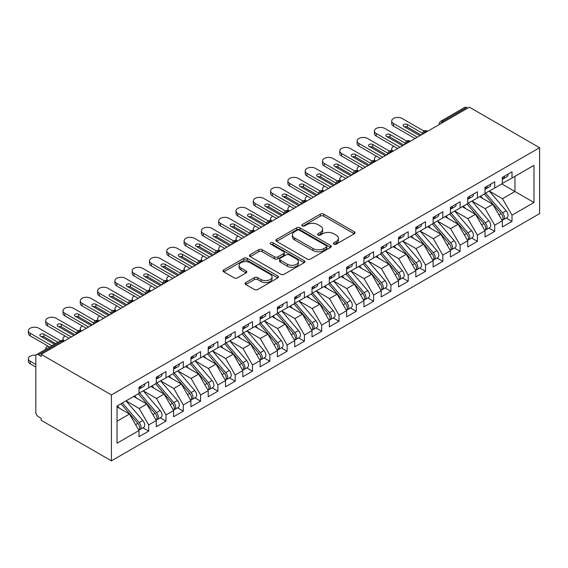 <?xml version="1.0" encoding="UTF-8"?>
<svg xmlns="http://www.w3.org/2000/svg" width="568" height="568" viewBox="0 0 568 568"><rect width="100%" height="100%" fill="white"/><g stroke="black" fill="none" stroke-linecap="round" stroke-linejoin="round"><path stroke-width="0.85" d="M333.863 244.176A1.683 0.973 0 0 0 336.242 244.176L354.283 233.76A2.4 1.384 0 0 0 354.986 232.781A2.4 1.384 0 0 0 354.283 231.801L323.717 214.15A2.4 1.384 0 0 0 320.316 214.15L302.275 224.566A1.683 0.973 0 0 0 301.786 225.255A1.683 0.973 0 0 0 302.275 225.936A1.683 0.973 0 0 0 304.654 225.936L306.99 224.594A7.682 4.438 0 0 1 317.853 224.594L320.402 226.064A7.682 4.438 0 0 1 322.652 229.202A7.682 4.438 0 0 1 320.402 232.34L318.066 233.682A1.683 0.973 0 0 0 317.576 234.371A1.683 0.973 0 0 0 318.066 235.06A1.683 0.973 0 0 0 320.444 235.06L322.78 233.711A7.682 4.438 0 0 1 333.65 233.711L336.199 235.18A7.682 4.438 0 0 1 338.45 238.319A7.682 4.438 0 0 1 336.199 241.457L333.863 242.806A1.683 0.973 0 0 0 333.366 243.487A1.683 0.973 0 0 0 333.863 244.176L333.863 242.806M245.766 282.58A2.4 1.384 0 0 0 245.064 283.567A2.4 1.384 0 0 0 245.766 284.547L254.343 289.495A2.4 1.384 0 0 0 257.744 289.495L277.78 277.929A2.4 1.384 0 0 0 278.483 276.943A2.4 1.384 0 0 0 277.78 275.963L247.215 258.319A2.4 1.384 0 0 0 243.814 258.319L223.778 269.885A2.4 1.384 0 0 0 223.075 270.865A2.4 1.384 0 0 0 223.778 271.845L234.137 277.83A2.4 1.384 0 0 0 237.53 277.83L246.107 272.874A2.4 1.384 0 0 0 246.81 271.894A2.4 1.384 0 0 0 246.107 270.915L240.974 267.947A6.426 3.706 0 0 1 239.093 265.327A6.426 3.706 0 0 1 243.054 261.898A6.426 3.706 0 0 1 250.055 262.707L270.183 274.323A6.426 3.706 0 0 1 272.065 276.943A6.426 3.706 0 0 1 268.096 280.372A6.426 3.706 0 0 1 261.095 279.57L257.744 277.631A2.4 1.384 0 0 0 254.343 277.631L245.766 282.58L245.766 284.547M469.36 107.16L539.6 147.708L111.413 394.916L41.18 354.368L469.36 107.16M307.16 259.001A2.4 1.384 0 0 0 310.554 259.001L330.59 247.435A2.4 1.384 0 0 0 331.293 246.455A2.4 1.384 0 0 0 330.59 245.475L300.025 227.825A2.4 1.384 0 0 0 296.631 227.825L276.595 239.398A2.4 1.384 0 0 0 275.885 240.378A2.4 1.384 0 0 0 276.595 241.357L307.16 259.001M271.405 244.538A1.683 0.973 0 0 1 273.109 244.772L273.109 242.777L304.185 260.719A2.4 1.384 0 0 1 304.888 261.699A2.4 1.384 0 0 1 304.185 262.679L284.149 274.252A2.4 1.384 0 0 1 280.748 274.252L250.183 256.601L250.183 254.641A2.4 1.384 0 0 0 249.48 255.621A2.4 1.384 0 0 0 250.183 256.601M250.183 254.641L258.76 249.693A2.4 1.384 0 0 1 262.16 249.693L274.55 256.85A2.4 1.384 0 0 0 277.951 256.85L283.638 253.562A2.4 1.384 0 0 0 284.341 252.582A2.4 1.384 0 0 0 283.638 251.603L270.73 244.148A1.683 0.973 0 0 1 270.24 243.466A1.683 0.973 0 0 1 271.277 242.564A1.683 0.973 0 0 1 273.109 242.777M41.18 354.368L41.18 356.363L38.411 354.766A3.671 2.116 -120 0 0 36.572 354.581A3.671 2.116 -120 0 0 35.812 356.264L35.812 412.198A3.671 2.116 -120 0 0 38.411 416.692L41.18 418.289L41.18 420.292L111.413 460.84L111.413 394.916M111.413 460.84L539.6 213.632L539.6 147.708M501.8 183.918L533.977 202.499L533.977 165.338L512.009 178.025L512.009 171.834L502.318 177.422L502.318 183.62L494.707 188.015L494.707 181.817L485.015 187.412L485.015 193.603L477.404 197.998L477.404 191.806L467.72 197.401L467.72 203.593L460.108 207.987L460.108 201.796L450.417 207.391L450.417 213.582L442.806 217.977L442.806 211.786L433.114 217.381L433.114 223.572L425.503 227.967L425.503 221.776L415.819 227.363L415.819 233.562L408.207 237.956L408.207 231.758L398.516 237.353L398.516 243.544L390.905 247.939L390.905 241.748L381.213 247.343L381.213 253.534L373.602 257.929L373.602 251.738L363.918 257.332L363.918 263.524L356.306 267.918L356.306 261.727L346.615 267.322L346.615 273.513L339.004 277.908L339.004 271.717L329.312 277.305L329.312 283.503L321.701 287.898L321.701 281.7L312.017 287.294L312.017 293.486L304.405 297.88L304.405 291.689L294.714 297.284L294.714 303.475L287.103 307.87L287.103 301.679L277.411 307.274L277.411 313.465L269.8 317.86L269.8 311.669L260.116 317.264L260.116 323.455L252.504 327.85L252.504 321.658L242.813 327.246L242.813 333.444L235.202 337.839L235.202 331.641L225.51 337.236L225.51 343.427L217.899 347.822L217.899 341.631L208.215 347.226L208.215 353.417L200.603 357.812L200.603 351.62L190.912 357.215L190.912 363.406L183.301 367.801L183.301 361.61L173.609 367.205L173.609 373.396L165.998 377.791L165.998 371.6L156.314 377.188L156.314 383.386L148.695 387.781L148.695 381.582L139.011 387.177L139.011 393.368L117.036 406.056L117.036 443.21L139.011 430.53L129.497 414.051L117.036 406.858M533.977 202.499L512.009 215.18L502.488 198.701L489.339 191.111M506.258 218.055L512.009 221.371L512.009 215.18M512.009 221.371L502.318 226.966L502.318 220.774L494.707 225.169L485.193 208.69L472.043 201.1M488.956 228.045L494.707 231.361L494.707 225.169M494.707 231.361L485.015 236.955L485.015 230.764L477.404 235.159L467.89 218.68L454.741 211.083M471.653 238.027L477.404 241.35L477.404 235.159M477.404 241.35L467.72 246.945L467.72 240.754L460.108 245.149L450.587 228.663L437.438 221.073M454.357 248.017L460.108 251.34L460.108 245.149M460.108 251.34L450.417 256.935L450.417 250.736L442.806 255.131L433.292 238.652L420.142 231.062M437.055 258.007L442.806 261.33L442.806 255.131M442.806 261.33L433.114 266.917L433.114 260.726L425.503 265.121L415.989 248.642L402.84 241.052M419.752 267.997L425.503 271.312L425.503 265.121M425.503 271.312L415.819 276.907L415.819 270.716L408.207 275.111L398.686 258.632L385.537 251.042L402.336 270.652L398.7 272.754A4.892 2.826 60 0 1 400.589 277.404A4.892 2.826 60 0 1 399.581 279.641A4.892 2.826 60 0 1 398.786 279.868M402.456 277.986L408.207 281.302L408.207 275.111M408.207 281.302L398.516 286.897L398.516 280.706L390.905 285.101L381.391 268.621L368.241 261.024M385.154 287.969L390.905 291.292L390.905 285.101M390.905 291.292L381.213 296.886L381.213 290.695L373.602 295.09L364.088 278.604L350.939 271.014M367.851 297.959L373.602 301.281L373.602 295.09M373.602 301.281L363.918 306.876L363.918 300.678L356.306 305.073L346.785 288.594L333.636 281.004L350.435 300.621L346.799 302.716A4.892 2.826 60 0 1 348.688 307.366A4.892 2.826 60 0 1 347.68 309.61A4.892 2.826 60 0 1 346.885 309.837M350.555 307.948L356.306 311.271L356.306 305.073M356.306 311.271L346.615 316.859L346.615 310.668L339.004 315.062L329.49 298.583L316.341 290.993M333.253 317.938L339.004 321.254L339.004 315.062M339.004 321.254L329.312 326.849L329.312 320.657L321.701 325.052L312.187 308.573L299.038 300.983M315.95 327.928L321.701 331.243L321.701 325.052M321.701 331.243L312.017 336.838L312.017 330.647L304.405 335.042L294.884 318.563L281.735 310.966L298.534 330.583L294.899 332.685A4.892 2.826 60 0 1 296.787 337.335A4.892 2.826 60 0 1 295.779 339.572A4.892 2.826 60 0 1 294.984 339.799M298.654 337.91L304.405 341.233L304.405 335.042M304.405 341.233L294.714 346.828L294.714 340.637L287.103 345.032L277.589 328.545L264.439 320.955M281.352 347.9L287.103 351.223L287.103 345.032M287.103 351.223L277.411 356.818L277.411 350.619L269.8 355.014L260.286 338.535L247.137 330.945M264.049 357.89L269.8 361.212L269.8 355.014M269.8 361.212L260.116 366.8L260.116 360.609L252.504 365.004L242.983 348.525L229.834 340.935L246.633 360.552L242.997 362.647A4.892 2.826 60 0 1 244.886 367.297A4.892 2.826 60 0 1 243.878 369.541A4.892 2.826 60 0 1 243.083 369.768M246.753 367.879L252.504 371.195L252.504 365.004M252.504 371.195L242.813 376.79L242.813 370.599L235.202 374.994L225.688 358.514L212.538 350.925M229.451 377.869L235.202 381.185L235.202 374.994M235.202 381.185L225.51 386.78L225.51 380.588L217.899 384.983L208.385 368.504L195.236 360.907M212.148 387.852L217.899 391.175L217.899 384.983M217.899 391.175L208.215 396.769L208.215 390.578L200.603 394.973L191.082 378.487L177.933 370.897L194.732 390.514L191.096 392.609A4.892 2.826 60 0 1 192.985 397.266A4.892 2.826 60 0 1 191.977 399.503A4.892 2.826 60 0 1 191.182 399.73M194.852 397.841L200.603 401.164L200.603 394.973M200.603 401.164L190.912 406.759L190.912 400.561L183.301 404.956L173.787 388.476L160.637 380.887M177.55 407.831L183.301 411.154L183.301 404.956M183.301 411.154L173.609 416.742L173.609 410.55L165.998 414.945L156.484 398.466L143.335 390.876M160.247 417.821L165.998 421.136L165.998 414.945M165.998 421.136L156.314 426.731L156.314 420.54L148.695 424.935L139.181 408.456L126.032 400.866L142.831 420.476L139.196 422.578A4.892 2.826 60 0 1 141.084 427.228A4.892 2.826 60 0 1 140.076 429.465A4.892 2.826 60 0 1 139.281 429.692M142.951 427.81L148.695 431.126L148.695 424.935M148.695 431.126L139.011 436.721L139.011 430.53M139.011 393.17L148.695 387.781M117.036 421.236L129.497 414.051M156.314 383.18L165.998 377.791M139.181 408.456L146.792 404.061L133.65 396.471M156.314 420.54L146.792 404.061M173.609 373.197L183.301 367.801M156.484 398.466L164.095 394.071L150.946 386.481M173.609 410.55L164.095 394.071M190.912 363.208L200.603 357.812M173.787 388.476L181.398 384.082L168.249 376.492M190.912 400.561L181.398 384.082M208.215 353.218L217.899 347.822M191.082 378.487L198.694 374.092L185.551 366.502M208.215 390.578L198.694 374.092M225.51 343.228L235.202 337.839M208.385 368.504L215.996 364.109L202.847 356.512M225.51 380.588L215.996 364.109M242.813 333.238L252.504 327.85M225.688 358.514L233.299 354.12L220.15 346.53M242.813 370.599L233.299 354.12M260.116 323.256L269.8 317.86M242.983 348.525L250.594 344.13L237.452 336.54M260.116 360.609L250.594 344.13M277.411 313.266L287.103 307.87M260.286 338.535L267.897 334.14L254.748 326.55M277.411 350.619L267.897 334.14M294.714 303.276L304.405 297.88M277.589 328.545L285.2 324.15L272.051 316.561M294.714 340.637L285.2 324.15M312.017 293.287L321.701 287.898M294.884 318.563L302.495 314.168L289.353 306.571M312.017 330.647L302.495 314.168M329.312 283.304L339.004 277.908M312.187 308.573L319.798 304.178L306.649 296.588M329.312 320.657L319.798 304.178M346.615 273.314L356.306 267.918M329.49 298.583L337.101 294.188L323.952 286.599M346.615 310.668L337.101 294.188M363.918 263.325L373.602 257.929M346.785 288.594L354.396 284.199L341.254 276.609M363.918 300.678L354.396 284.199M381.213 253.335L390.905 247.939M364.088 278.604L371.699 274.209L358.55 266.619M381.213 290.695L371.699 274.209M398.516 243.345L408.207 237.956M381.391 268.621L389.002 264.226L375.853 256.63M398.516 280.706L389.002 264.226M415.819 233.363L425.503 227.967M398.686 258.632L406.297 254.237L393.155 246.647M415.819 270.716L406.297 254.237M433.114 223.373L442.806 217.977M415.989 248.642L423.6 244.247L410.451 236.657M433.114 260.726L423.6 244.247M450.417 213.383L460.108 207.987M433.292 238.652L440.903 234.257L427.754 226.667M450.417 250.736L440.903 234.257M467.72 203.394L477.404 197.998M450.587 228.663L458.198 224.268L445.056 216.678M467.72 240.754L458.198 224.268M485.015 193.404L494.707 188.015M467.89 218.68L475.501 214.285L462.352 206.688M485.015 230.764L475.501 214.285M467.627 108.154L466.591 107.558L442.848 121.268L443.885 121.864M440.775 123.661A3.671 2.116 120 0 1 442.848 121.268A3.671 2.116 60 0 0 441.009 121.083L464.759 107.373A3.671 2.116 60 0 1 466.591 107.558M502.318 183.421L512.009 178.025M502.488 198.701L514.949 191.508L514.949 176.328L533.977 165.338M485.193 208.69L492.804 204.295L479.655 196.706M502.318 220.774L492.804 204.295M426.497 131.904L425.46 131.307A3.671 2.116 -120 0 0 423.629 131.123A3.671 2.116 -120 0 0 423.586 131.151L421.875 134.247A3.671 2.116 0 0 0 421.91 134.552M409.201 141.893L408.158 141.29A3.671 2.116 -120 0 0 406.326 141.112A3.671 2.116 -120 0 0 406.283 141.134L404.579 144.237A3.671 2.116 0 0 0 404.615 144.542M391.899 151.883L390.862 151.28A3.671 2.116 -120 0 0 389.023 151.102A3.671 2.116 -120 0 0 388.981 151.123L387.277 154.226A3.671 2.116 0 0 0 387.312 154.524M374.596 161.866L373.559 161.269A3.671 2.116 -120 0 0 371.728 161.085A3.671 2.116 -120 0 0 371.685 161.113L369.974 164.216A3.671 2.116 0 0 0 370.009 164.514M357.3 171.856L356.257 171.259A3.671 2.116 -120 0 0 354.425 171.074A3.671 2.116 -120 0 0 354.382 171.103L352.678 174.206A3.671 2.116 0 0 0 352.714 174.504M339.998 181.845L338.961 181.249A3.671 2.116 -120 0 0 337.122 181.064A3.671 2.116 -120 0 0 337.08 181.093L335.376 184.188A3.671 2.116 0 0 0 335.411 184.494M322.695 191.835L321.658 191.231A3.671 2.116 -120 0 0 319.827 191.054A3.671 2.116 -120 0 0 319.784 191.075L318.073 194.178A3.671 2.116 0 0 0 318.108 194.483M305.399 201.825L304.356 201.221A3.671 2.116 -120 0 0 302.524 201.044A3.671 2.116 -120 0 0 302.481 201.065L300.77 204.168A3.671 2.116 0 0 0 300.813 204.466M288.097 211.807L287.06 211.211A3.671 2.116 -120 0 0 285.221 211.026A3.671 2.116 -120 0 0 285.179 211.055L283.475 214.157A3.671 2.116 0 0 0 283.51 214.456M270.794 221.797L269.757 221.201A3.671 2.116 -120 0 0 267.926 221.016A3.671 2.116 -120 0 0 267.883 221.044L266.172 224.147A3.671 2.116 0 0 0 266.207 224.445M253.498 231.787L252.455 231.183A3.671 2.116 -120 0 0 250.623 231.006A3.671 2.116 -120 0 0 250.58 231.034L248.869 234.13A3.671 2.116 0 0 0 248.912 234.435M236.196 241.776L235.159 241.173A3.671 2.116 -120 0 0 233.32 240.995A3.671 2.116 -120 0 0 233.278 241.017L231.574 244.119A3.671 2.116 0 0 0 231.609 244.425M218.893 251.759L217.856 251.162A3.671 2.116 -120 0 0 216.025 250.978A3.671 2.116 -120 0 0 215.982 251.006L214.271 254.109A3.671 2.116 0 0 0 214.306 254.407M201.597 261.749L200.554 261.152A3.671 2.116 -120 0 0 198.722 260.968A3.671 2.116 -120 0 0 198.679 260.996L196.968 264.099A3.671 2.116 0 0 0 197.011 264.397M184.295 271.738L183.258 271.142A3.671 2.116 -120 0 0 181.419 270.957A3.671 2.116 -120 0 0 181.377 270.986L179.673 274.088A3.671 2.116 0 0 0 179.708 274.387M166.992 281.728L165.955 281.124A3.671 2.116 -120 0 0 164.124 280.947A3.671 2.116 -120 0 0 164.081 280.975L162.37 284.071A3.671 2.116 0 0 0 162.405 284.376M149.696 291.718L148.653 291.114A3.671 2.116 -120 0 0 146.821 290.937A3.671 2.116 -120 0 0 146.778 290.958L145.067 294.061A3.671 2.116 0 0 0 145.11 294.366M132.394 301.7L131.357 301.104A3.671 2.116 -120 0 0 129.518 300.919A3.671 2.116 -120 0 0 129.476 300.948L127.772 304.05A3.671 2.116 0 0 0 127.807 304.349M115.091 311.69L114.054 311.094A3.671 2.116 -120 0 0 112.223 310.909A3.671 2.116 -120 0 0 112.18 310.937L110.469 314.04A3.671 2.116 0 0 0 110.504 314.338M97.795 321.68L96.752 321.083A3.671 2.116 -120 0 0 94.92 320.899A3.671 2.116 -120 0 0 94.877 320.927L93.166 324.03A3.671 2.116 0 0 0 93.209 324.328M80.493 331.669L79.456 331.066A3.671 2.116 -120 0 0 77.617 330.888A3.671 2.116 -120 0 0 77.575 330.917L75.871 334.012A3.671 2.116 0 0 0 75.906 334.318M334.531 244.41L336.199 243.452A7.682 4.438 0 0 0 338.45 240.314L338.45 238.319M322.652 229.202L322.652 231.197A7.682 4.438 0 0 1 320.402 234.335L318.74 235.294M354.247 233.775L323.717 216.145A2.4 1.384 0 0 0 320.316 216.145L302.95 226.178M330.562 247.456L300.025 229.827A2.4 1.384 0 0 0 296.631 229.827L276.623 241.372M326.344 247.144A1.683 0.973 0 0 0 326.841 246.455A1.683 0.973 0 0 0 326.344 245.766L299.514 230.281A1.683 0.973 0 0 0 297.142 230.281L294.678 231.701A7.682 4.438 0 0 0 292.428 234.84A7.682 4.438 0 0 0 294.678 237.971L313.018 248.564A7.682 4.438 0 0 0 323.888 248.564L326.344 247.144L326.344 249.139A1.683 0.973 0 0 0 326.841 248.45L326.841 246.455M292.428 234.84L292.428 236.835A7.682 4.438 0 0 0 294.678 239.973L294.678 237.971M326.344 249.139L323.888 250.559A7.682 4.438 0 0 1 313.018 250.559L294.678 239.973M250.218 256.622L258.76 251.688L258.76 249.693M284.341 252.582L284.341 254.578A2.4 1.384 0 0 1 283.638 255.557L277.951 258.845A2.4 1.384 0 0 1 274.55 258.845L262.16 251.688A2.4 1.384 0 0 0 258.76 251.688M273.109 244.772L304.157 262.7M287.415 264.276A6.426 3.706 0 0 0 294.416 265.079A6.426 3.706 0 0 0 298.385 261.649A6.426 3.706 0 0 0 296.503 259.029L289.41 254.933A2.4 1.384 0 0 0 286.016 254.933L280.329 258.22A2.4 1.384 0 0 0 279.626 259.2A2.4 1.384 0 0 0 280.329 260.179L287.415 264.276L287.415 266.271A6.426 3.706 0 0 0 294.416 267.074A6.426 3.706 0 0 0 298.385 263.651L298.385 261.649M279.626 259.2L279.626 261.195A2.4 1.384 0 0 0 280.329 262.182L280.329 260.179M287.415 266.271L280.329 262.182M272.065 276.943L272.065 278.945A6.426 3.706 0 0 1 268.096 282.367A6.426 3.706 0 0 1 261.095 281.565L257.744 279.626A2.4 1.384 0 0 0 254.343 279.626L245.802 284.561M239.093 265.327L239.093 267.322A6.426 3.706 0 0 0 240.974 269.949L240.974 267.947M246.079 272.896L240.974 269.949M277.745 277.944L247.215 260.314A2.4 1.384 0 0 0 243.814 260.314L223.813 271.866M485.69 193.219L502.502 212.822A4.892 2.826 60 0 1 504.391 217.473A4.892 2.826 60 0 1 503.383 219.717L507.011 217.615A4.892 2.826 -120 0 0 508.026 215.379A4.892 2.826 -120 0 0 506.138 210.728L489.318 191.125M503.383 219.717A4.892 2.826 60 0 1 502.588 219.944M484.305 194.022L501.118 213.625A4.892 2.826 60 0 1 503.007 218.275A4.892 2.826 60 0 1 502.119 220.434M393.858 146.267A6.113 3.529 0 0 0 391.707 148.958A6.113 3.529 0 0 0 393.084 151.194M482.665 198.438L480.67 196.116M502.318 179.325A4.892 2.826 -120 0 0 503.007 177.33A4.892 2.826 -120 0 0 503 177.031M502.588 178.998A4.892 2.826 -120 0 0 503.383 178.771A4.892 2.826 -120 0 0 504.391 176.527A4.892 2.826 -120 0 0 504.384 176.229M508.019 174.135A4.892 2.826 60 0 1 508.026 174.433A4.892 2.826 60 0 1 507.011 176.676L503.383 178.771M393.496 126.089A6.113 3.529 180 0 1 391.707 123.59L391.707 120.991A6.113 3.529 -0 0 0 393.496 123.49L393.496 126.089L415.038 138.521M423.834 131.009L402.151 118.492A6.113 3.529 -0 0 0 395.484 117.732A6.113 3.529 -0 0 0 391.707 120.991M404.48 126.827A2.45 1.413 180 0 1 407.341 127.083L421.094 135.028M417.288 137.222L393.496 123.49M419.88 135.724L403.876 126.486A2.45 1.413 180 0 1 403.159 125.485A2.45 1.413 180 0 1 404.672 124.179A2.45 1.413 180 0 1 407.341 124.484L422.095 133.004M468.387 203.209L485.207 222.812A4.892 2.826 60 0 1 487.095 227.463A4.892 2.826 60 0 1 486.08 229.699L489.715 227.605A4.892 2.826 -120 0 0 490.724 225.368A4.892 2.826 -120 0 0 488.835 220.718L472.022 201.107M486.08 229.699A4.892 2.826 60 0 1 485.285 229.926M467.002 204.004L483.822 223.607A4.892 2.826 60 0 1 485.711 228.265A4.892 2.826 60 0 1 484.823 230.423M376.556 156.257A6.113 3.529 0 0 0 374.404 158.948A6.113 3.529 0 0 0 375.789 161.184M465.362 208.428L463.367 206.106M451.084 213.199L467.904 232.802A4.892 2.826 60 0 1 469.793 237.452A4.892 2.826 60 0 1 468.777 239.689L472.413 237.594A4.892 2.826 -120 0 0 473.428 235.351A4.892 2.826 -120 0 0 471.539 230.7L454.719 211.097M468.777 239.689A4.892 2.826 60 0 1 467.989 239.916M449.7 213.994L466.52 233.597A4.892 2.826 60 0 1 468.408 238.248A4.892 2.826 60 0 1 467.521 240.413M359.26 166.246A6.113 3.529 0 0 0 357.109 168.937A6.113 3.529 0 0 0 358.486 171.167M448.06 218.417L446.072 216.096M433.789 223.181L450.601 242.792A4.892 2.826 60 0 1 452.49 247.442A4.892 2.826 60 0 1 451.482 249.679L455.11 247.584A4.892 2.826 -120 0 0 456.125 245.34A4.892 2.826 -120 0 0 454.237 240.69L437.417 221.087M451.482 249.679A4.892 2.826 60 0 1 450.687 249.906M432.404 223.984L449.217 243.587A4.892 2.826 60 0 1 451.106 248.237A4.892 2.826 60 0 1 450.218 250.396M341.957 176.236A6.113 3.529 0 0 0 339.806 178.927A6.113 3.529 0 0 0 341.183 181.156M430.764 228.407L428.769 226.078M416.486 233.171L433.306 252.774A4.892 2.826 60 0 1 435.195 257.425A4.892 2.826 60 0 1 434.179 259.668L437.814 257.567A4.892 2.826 -120 0 0 438.823 255.33A4.892 2.826 -120 0 0 436.934 250.68L420.121 231.077M434.179 259.668A4.892 2.826 60 0 1 433.384 259.895M415.101 233.973L431.921 253.576A4.892 2.826 60 0 1 433.81 258.227A4.892 2.826 60 0 1 432.922 260.385M324.655 186.226A6.113 3.529 0 0 0 322.503 188.91A6.113 3.529 0 0 0 323.888 191.146M413.461 238.397L411.466 236.068M485.015 189.314A4.892 2.826 -120 0 0 485.711 187.319A4.892 2.826 -120 0 0 485.697 187.021M485.285 188.988A4.892 2.826 -120 0 0 486.08 188.761A4.892 2.826 -120 0 0 487.095 186.517A4.892 2.826 -120 0 0 487.081 186.219M490.716 184.124A4.892 2.826 60 0 1 490.724 184.422A4.892 2.826 60 0 1 489.715 186.659L486.08 188.761M376.201 136.071A6.113 3.529 180 0 1 374.404 133.579L374.404 130.981A6.113 3.529 -0 0 0 376.201 133.48L376.201 136.071L397.735 148.511M406.532 140.999L384.848 128.482A6.113 3.529 -0 0 0 378.181 127.715A6.113 3.529 -0 0 0 374.404 130.981M387.177 136.817A2.45 1.413 180 0 1 390.038 137.073L403.791 145.01M399.986 147.211L376.201 133.48M402.584 145.713L386.581 136.476A2.45 1.413 180 0 1 385.864 135.475A2.45 1.413 180 0 1 387.369 134.169A2.45 1.413 180 0 1 390.038 134.474L404.792 142.994M467.72 199.304A4.892 2.826 -120 0 0 468.408 197.309A4.892 2.826 -120 0 0 468.401 197.011M467.989 198.97A4.892 2.826 -120 0 0 468.777 198.75A4.892 2.826 -120 0 0 469.793 196.507A4.892 2.826 -120 0 0 469.786 196.209M473.414 194.114A4.892 2.826 60 0 1 473.428 194.412A4.892 2.826 60 0 1 472.413 196.649L468.777 198.75M358.898 146.061A6.113 3.529 180 0 1 357.109 143.562L357.109 140.97A6.113 3.529 -0 0 0 358.898 143.463L358.898 146.061L380.439 158.5M389.229 150.989L367.546 138.471A6.113 3.529 -0 0 0 360.879 137.704A6.113 3.529 -0 0 0 357.109 140.97M369.875 146.807A2.45 1.413 180 0 1 372.736 147.062L386.488 155M382.683 157.201L358.898 143.463M385.281 155.703L369.278 146.459A2.45 1.413 180 0 1 368.561 145.465A2.45 1.413 180 0 1 370.073 144.158A2.45 1.413 180 0 1 372.736 144.464L387.49 152.984M450.417 209.294A4.892 2.826 -120 0 0 451.106 207.292A4.892 2.826 -120 0 0 451.099 206.993M450.687 208.96A4.892 2.826 -120 0 0 451.482 208.733A4.892 2.826 -120 0 0 452.49 206.496A4.892 2.826 -120 0 0 452.483 206.198M456.118 204.097A4.892 2.826 60 0 1 456.125 204.395A4.892 2.826 60 0 1 455.11 206.638L451.482 208.733M341.595 156.051A6.113 3.529 180 0 1 339.806 153.552L339.806 150.953A6.113 3.529 -0 0 0 341.595 153.452L341.595 156.051L363.137 168.483M371.933 160.978L350.25 148.461A6.113 3.529 -0 0 0 343.583 147.694A6.113 3.529 -0 0 0 339.806 150.953M352.579 156.796A2.45 1.413 180 0 1 355.44 157.052L369.193 164.99M365.387 167.184L341.595 153.452M367.979 165.686L351.975 156.448A2.45 1.413 180 0 1 351.258 155.447A2.45 1.413 180 0 1 352.771 154.148A2.45 1.413 180 0 1 355.44 154.453L370.194 162.973M433.114 219.284A4.892 2.826 -120 0 0 433.81 217.281A4.892 2.826 -120 0 0 433.796 216.983M433.384 218.95A4.892 2.826 -120 0 0 434.179 218.723A4.892 2.826 -120 0 0 435.195 216.486A4.892 2.826 -120 0 0 435.18 216.188M438.815 214.086A4.892 2.826 60 0 1 438.823 214.384A4.892 2.826 60 0 1 437.814 216.628L434.179 218.723M324.3 166.041A6.113 3.529 180 0 1 322.503 163.541L322.503 160.943A6.113 3.529 -0 0 0 324.3 163.442L324.3 166.041L345.834 178.473M354.631 170.968L332.947 158.451A6.113 3.529 -0 0 0 326.281 157.684A6.113 3.529 -0 0 0 322.503 160.943M335.276 166.786A2.45 1.413 180 0 1 338.137 167.035L351.89 174.979M348.085 177.173L324.3 163.442M350.683 175.675L334.68 166.438A2.45 1.413 180 0 1 333.963 165.437A2.45 1.413 180 0 1 335.468 164.131A2.45 1.413 180 0 1 338.137 164.443L352.891 172.956M399.183 243.161L416.003 262.764A4.892 2.826 60 0 1 417.892 267.414A4.892 2.826 60 0 1 416.876 269.658L420.512 267.556A4.892 2.826 -120 0 0 421.527 265.32A4.892 2.826 -120 0 0 419.638 260.669L402.818 241.066M416.876 269.658A4.892 2.826 60 0 1 416.088 269.885M397.799 243.963L414.619 263.566A4.892 2.826 60 0 1 416.507 268.217A4.892 2.826 60 0 1 415.62 270.375M307.359 196.209A6.113 3.529 0 0 0 305.208 198.899A6.113 3.529 0 0 0 306.585 201.136M396.159 248.379L394.171 246.058M415.819 229.266A4.892 2.826 -120 0 0 416.507 227.271A4.892 2.826 -120 0 0 416.5 226.973M416.088 228.939A4.892 2.826 -120 0 0 416.876 228.712A4.892 2.826 -120 0 0 417.892 226.469A4.892 2.826 -120 0 0 417.885 226.171M421.513 224.076A4.892 2.826 60 0 1 421.527 224.374A4.892 2.826 60 0 1 420.512 226.611L416.876 228.712M306.997 176.023A6.113 3.529 180 0 1 305.208 173.531L305.208 170.933A6.113 3.529 -0 0 0 306.997 173.432L306.997 176.023L328.538 188.462M337.328 180.951L315.645 168.433A6.113 3.529 -0 0 0 308.978 167.674A6.113 3.529 -0 0 0 305.208 170.933M317.974 176.769A2.45 1.413 180 0 1 320.835 177.024L334.587 184.969M330.782 187.163L306.997 173.432M333.38 185.665L317.377 176.428A2.45 1.413 180 0 1 316.66 175.427A2.45 1.413 180 0 1 318.172 174.12A2.45 1.413 180 0 1 320.835 174.426L335.589 182.946M399.581 279.641L403.209 277.546A4.892 2.826 -120 0 0 404.224 275.31A4.892 2.826 -120 0 0 402.336 270.652M380.503 253.946L397.316 273.549A4.892 2.826 60 0 1 399.205 278.199A4.892 2.826 60 0 1 398.317 280.365M290.056 206.198A6.113 3.529 0 0 0 287.905 208.889A6.113 3.529 0 0 0 289.282 211.126M378.863 258.369L376.868 256.047M381.888 253.15L398.7 272.754M398.516 239.256A4.892 2.826 -120 0 0 399.205 237.261A4.892 2.826 -120 0 0 399.197 236.962M398.786 238.929A4.892 2.826 -120 0 0 399.581 238.702A4.892 2.826 -120 0 0 400.589 236.458A4.892 2.826 -120 0 0 400.582 236.16M404.217 234.066A4.892 2.826 60 0 1 404.224 234.364A4.892 2.826 60 0 1 403.209 236.6L399.581 238.702M289.694 186.013A6.113 3.529 180 0 1 287.905 183.521L287.905 180.922A6.113 3.529 -0 0 0 289.694 183.421L289.694 186.013L311.236 198.452M320.032 190.94L298.349 178.423A6.113 3.529 -0 0 0 291.682 177.656A6.113 3.529 -0 0 0 287.905 180.922M300.678 186.758A2.45 1.413 180 0 1 303.539 187.014L317.292 194.952M313.486 197.153L289.694 183.421M316.078 195.655L300.074 186.418A2.45 1.413 180 0 1 299.357 185.416A2.45 1.413 180 0 1 300.87 184.11A2.45 1.413 180 0 1 303.539 184.415L318.293 192.935M364.585 263.14L381.405 282.743A4.892 2.826 60 0 1 383.293 287.394A4.892 2.826 60 0 1 382.278 289.63L385.913 287.536A4.892 2.826 -120 0 0 386.922 285.292A4.892 2.826 -120 0 0 385.033 280.642L368.22 261.039M382.278 289.63A4.892 2.826 60 0 1 381.483 289.857M363.2 263.935L380.02 283.538A4.892 2.826 60 0 1 381.909 288.189A4.892 2.826 60 0 1 381.021 290.354M272.754 216.188A6.113 3.529 0 0 0 270.602 218.879A6.113 3.529 0 0 0 271.987 221.108M361.56 268.359L359.565 266.037M381.213 249.245A4.892 2.826 -120 0 0 381.909 247.25A4.892 2.826 -120 0 0 381.895 246.945M381.483 248.912A4.892 2.826 -120 0 0 382.278 248.692A4.892 2.826 -120 0 0 383.293 246.448A4.892 2.826 -120 0 0 383.279 246.15M386.915 244.055A4.892 2.826 60 0 1 386.922 244.354A4.892 2.826 60 0 1 385.913 246.59L382.278 248.692M272.399 196.003A6.113 3.529 180 0 1 270.602 193.503L270.602 190.912A6.113 3.529 -0 0 0 272.399 193.404L272.399 196.003L293.933 208.442M302.73 200.93L281.046 188.413A6.113 3.529 -0 0 0 274.379 187.646A6.113 3.529 -0 0 0 270.602 190.912M283.375 196.748A2.45 1.413 180 0 1 286.236 197.004L299.989 204.941M296.184 207.142L272.399 193.404M298.782 205.644L282.779 196.4A2.45 1.413 180 0 1 282.062 195.406A2.45 1.413 180 0 1 283.567 194.1A2.45 1.413 180 0 1 286.236 194.405L300.99 202.925M347.282 273.123L364.102 292.733A4.892 2.826 60 0 1 365.991 297.384A4.892 2.826 60 0 1 364.975 299.62L368.611 297.525A4.892 2.826 -120 0 0 369.626 295.282A4.892 2.826 -120 0 0 367.737 290.631L350.917 271.028M364.975 299.62A4.892 2.826 60 0 1 364.187 299.847M345.898 273.925L362.718 293.528A4.892 2.826 60 0 1 364.606 298.179A4.892 2.826 60 0 1 363.719 300.337M255.458 226.178A6.113 3.529 0 0 0 253.307 228.869A6.113 3.529 0 0 0 254.684 231.098M344.258 278.348L342.27 276.02M363.918 259.235A4.892 2.826 -120 0 0 364.606 257.233A4.892 2.826 -120 0 0 364.599 256.935M364.187 258.901A4.892 2.826 -120 0 0 364.975 258.674A4.892 2.826 -120 0 0 365.991 256.438A4.892 2.826 -120 0 0 365.984 256.14M369.612 254.038A4.892 2.826 60 0 1 369.626 254.336A4.892 2.826 60 0 1 368.611 256.58L364.975 258.674M255.096 205.992A6.113 3.529 180 0 1 253.307 203.493L253.307 200.894A6.113 3.529 -0 0 0 255.096 203.394L255.096 205.992L276.637 218.424M285.427 210.92L263.744 198.402A6.113 3.529 -0 0 0 257.077 197.636A6.113 3.529 -0 0 0 253.307 200.894M266.072 206.738A2.45 1.413 180 0 1 268.934 206.993L282.686 214.931M278.881 217.125L255.096 203.394M281.479 215.627L265.476 206.39A2.45 1.413 180 0 1 264.759 205.389A2.45 1.413 180 0 1 266.271 204.089A2.45 1.413 180 0 1 268.934 204.395L283.688 212.915M347.68 309.61L351.308 307.508A4.892 2.826 -120 0 0 352.323 305.272A4.892 2.826 -120 0 0 350.435 300.621M328.602 283.915L345.415 303.518A4.892 2.826 60 0 1 347.304 308.168A4.892 2.826 60 0 1 346.416 310.327M238.155 236.167A6.113 3.529 0 0 0 236.004 238.851A6.113 3.529 0 0 0 237.381 241.088M326.962 288.338L324.967 286.009M329.987 283.113L346.799 302.716M346.615 269.225A4.892 2.826 -120 0 0 347.304 267.223A4.892 2.826 -120 0 0 347.296 266.924M346.885 268.891A4.892 2.826 -120 0 0 347.68 268.664A4.892 2.826 -120 0 0 348.688 266.428A4.892 2.826 -120 0 0 348.681 266.129M352.316 264.028A4.892 2.826 60 0 1 352.323 264.326A4.892 2.826 60 0 1 351.308 266.57L347.68 268.664M237.793 215.982A6.113 3.529 180 0 1 236.004 213.483L236.004 210.884A6.113 3.529 -0 0 0 237.793 213.383L237.793 215.982L259.335 228.414M268.131 220.909L246.448 208.392A6.113 3.529 -0 0 0 239.781 207.625A6.113 3.529 -0 0 0 236.004 210.884M248.777 216.727A2.45 1.413 180 0 1 251.638 216.976L265.391 224.921M261.585 227.115L237.793 213.383M264.177 225.617L248.173 216.38A2.45 1.413 180 0 1 247.456 215.379A2.45 1.413 180 0 1 248.969 214.072A2.45 1.413 180 0 1 251.638 214.384L266.392 222.897M312.684 293.102L329.504 312.705A4.892 2.826 60 0 1 331.392 317.356A4.892 2.826 60 0 1 330.377 319.599L334.012 317.498A4.892 2.826 -120 0 0 335.021 315.261A4.892 2.826 -120 0 0 333.132 310.611L316.319 291.008M330.377 319.599A4.892 2.826 60 0 1 329.582 319.827M311.299 293.904L328.119 313.508A4.892 2.826 60 0 1 330.008 318.158A4.892 2.826 60 0 1 329.12 320.316M220.853 246.15A6.113 3.529 0 0 0 218.701 248.841A6.113 3.529 0 0 0 220.086 251.077M309.659 298.321L307.664 295.999M329.312 279.207A4.892 2.826 -120 0 0 330.008 277.212A4.892 2.826 -120 0 0 329.994 276.914M329.582 278.881A4.892 2.826 -120 0 0 330.377 278.654A4.892 2.826 -120 0 0 331.392 276.41A4.892 2.826 -120 0 0 331.378 276.112M335.014 274.017A4.892 2.826 60 0 1 335.021 274.316A4.892 2.826 60 0 1 334.012 276.552L330.377 278.654M220.498 225.965A6.113 3.529 180 0 1 218.701 223.472L218.701 220.874A6.113 3.529 -0 0 0 220.498 223.373L220.498 225.965L242.032 238.404M250.829 230.892L229.145 218.375A6.113 3.529 -0 0 0 222.478 217.608A6.113 3.529 -0 0 0 218.701 220.874M231.474 226.71A2.45 1.413 180 0 1 234.335 226.966L248.088 234.911M244.283 237.104L220.498 223.373M246.881 235.606L230.878 226.369A2.45 1.413 180 0 1 230.161 225.368A2.45 1.413 180 0 1 231.666 224.062A2.45 1.413 180 0 1 234.335 224.367L249.089 232.887M295.381 303.092L312.201 322.695A4.892 2.826 60 0 1 314.09 327.346A4.892 2.826 60 0 1 313.075 329.582L316.71 327.488A4.892 2.826 -120 0 0 317.725 325.251A4.892 2.826 -120 0 0 315.836 320.593L299.016 300.99M313.075 329.582A4.892 2.826 60 0 1 312.286 329.809M293.997 303.887L310.817 323.49A4.892 2.826 60 0 1 312.705 328.141A4.892 2.826 60 0 1 311.818 330.306M203.557 256.14A6.113 3.529 0 0 0 201.406 258.83A6.113 3.529 0 0 0 202.783 261.067M292.357 308.31L290.369 305.989M312.017 289.197A4.892 2.826 -120 0 0 312.705 287.202A4.892 2.826 -120 0 0 312.698 286.904M312.286 288.871A4.892 2.826 -120 0 0 313.075 288.643A4.892 2.826 -120 0 0 314.09 286.4A4.892 2.826 -120 0 0 314.083 286.102M317.711 284.007A4.892 2.826 60 0 1 317.725 284.305A4.892 2.826 60 0 1 316.71 286.542L313.075 288.643M203.195 235.954A6.113 3.529 180 0 1 201.406 233.462L201.406 230.864A6.113 3.529 -0 0 0 203.195 233.363L203.195 235.954L224.736 248.394M233.526 240.882L211.843 228.364A6.113 3.529 -0 0 0 205.176 227.598A6.113 3.529 -0 0 0 201.406 230.864M214.171 236.7A2.45 1.413 180 0 1 217.033 236.955L230.785 244.893M226.98 247.094L203.195 233.363M229.578 245.596L213.575 236.359A2.45 1.413 180 0 1 212.858 235.358A2.45 1.413 180 0 1 214.37 234.051A2.45 1.413 180 0 1 217.033 234.357L231.787 242.877M295.779 339.572L299.407 337.477A4.892 2.826 -120 0 0 300.422 335.234A4.892 2.826 -120 0 0 298.534 330.583M276.701 313.877L293.514 333.48A4.892 2.826 60 0 1 295.403 338.13A4.892 2.826 60 0 1 294.515 340.296M186.254 266.129A6.113 3.529 0 0 0 184.103 268.82A6.113 3.529 0 0 0 185.48 271.05M275.061 318.3L273.066 315.978M278.086 313.082L294.899 332.685M294.714 299.187A4.892 2.826 -120 0 0 295.403 297.192A4.892 2.826 -120 0 0 295.395 296.886M294.984 298.853A4.892 2.826 -120 0 0 295.779 298.626A4.892 2.826 -120 0 0 296.787 296.389A4.892 2.826 -120 0 0 296.78 296.091M300.415 293.997A4.892 2.826 60 0 1 300.422 294.295A4.892 2.826 60 0 1 299.407 296.531L295.779 298.626M185.892 245.944A6.113 3.529 180 0 1 184.103 243.445L184.103 240.853A6.113 3.529 -0 0 0 185.892 243.345L185.892 245.944L207.434 258.383M216.231 250.871L194.547 238.354A6.113 3.529 -0 0 0 187.88 237.587A6.113 3.529 -0 0 0 184.103 240.853M196.876 246.689A2.45 1.413 180 0 1 199.737 246.945L213.49 254.883M209.684 257.084L185.892 243.345M212.276 255.586L196.272 246.342A2.45 1.413 180 0 1 195.555 245.348A2.45 1.413 180 0 1 197.068 244.041A2.45 1.413 180 0 1 199.737 244.346L214.491 252.866M260.783 323.064L277.603 342.674A4.892 2.826 60 0 1 279.491 347.325A4.892 2.826 60 0 1 278.476 349.561L282.111 347.467A4.892 2.826 -120 0 0 283.12 345.223A4.892 2.826 -120 0 0 281.231 340.573L264.418 320.97M278.476 349.561A4.892 2.826 60 0 1 277.681 349.789M259.399 323.866L276.218 343.47A4.892 2.826 60 0 1 278.107 348.12A4.892 2.826 60 0 1 277.219 350.279M168.952 276.119A6.113 3.529 0 0 0 166.8 278.803A6.113 3.529 0 0 0 168.185 281.039M257.758 328.29L255.763 325.961M277.411 309.177A4.892 2.826 -120 0 0 278.107 307.174A4.892 2.826 -120 0 0 278.093 306.876M277.681 308.843A4.892 2.826 -120 0 0 278.476 308.616A4.892 2.826 -120 0 0 279.491 306.379A4.892 2.826 -120 0 0 279.477 306.081M283.113 303.979A4.892 2.826 60 0 1 283.12 304.278A4.892 2.826 60 0 1 282.111 306.521L278.476 308.616M168.597 255.934A6.113 3.529 180 0 1 166.8 253.434L166.8 250.836A6.113 3.529 -0 0 0 168.597 253.335L168.597 255.934L190.131 268.366M198.928 260.861L177.244 248.344A6.113 3.529 -0 0 0 170.577 247.577A6.113 3.529 -0 0 0 166.8 250.836M179.573 256.679A2.45 1.413 180 0 1 182.434 256.935L196.187 264.873M192.382 267.066L168.597 253.335M194.98 265.568L178.977 256.331A2.45 1.413 180 0 1 178.26 255.33A2.45 1.413 180 0 1 179.765 254.031A2.45 1.413 180 0 1 182.434 254.336L197.188 262.856M243.48 333.054L260.3 352.657A4.892 2.826 60 0 1 262.189 357.308A4.892 2.826 60 0 1 261.173 359.551L264.809 357.45A4.892 2.826 -120 0 0 265.824 355.213A4.892 2.826 -120 0 0 263.935 350.562L247.115 330.959M261.173 359.551A4.892 2.826 60 0 1 260.385 359.778M242.096 333.856L258.916 353.459A4.892 2.826 60 0 1 260.804 358.11A4.892 2.826 60 0 1 259.917 360.268M151.656 286.109A6.113 3.529 0 0 0 149.505 288.792A6.113 3.529 0 0 0 150.882 291.029M240.456 338.272L238.468 335.951M260.116 319.166A4.892 2.826 -120 0 0 260.804 317.164A4.892 2.826 -120 0 0 260.797 316.866M260.385 318.833A4.892 2.826 -120 0 0 261.173 318.605A4.892 2.826 -120 0 0 262.189 316.369A4.892 2.826 -120 0 0 262.182 316.071M265.81 313.969A4.892 2.826 60 0 1 265.824 314.267A4.892 2.826 60 0 1 264.809 316.511L261.173 318.605M151.294 265.923A6.113 3.529 180 0 1 149.505 263.424L149.505 260.826A6.113 3.529 -0 0 0 151.294 263.325L151.294 265.923L172.835 278.356M181.625 270.851L159.942 258.334A6.113 3.529 -0 0 0 153.275 257.567A6.113 3.529 -0 0 0 149.505 260.826M162.27 266.669A2.45 1.413 180 0 1 165.132 266.917L178.884 274.862M175.079 277.056L151.294 263.325M177.677 275.558L161.674 266.321A2.45 1.413 180 0 1 160.957 265.32A2.45 1.413 180 0 1 162.469 264.014A2.45 1.413 180 0 1 165.132 264.326L179.886 272.839M243.878 369.541L247.506 367.439A4.892 2.826 -120 0 0 248.521 365.203A4.892 2.826 -120 0 0 246.633 360.552M224.8 343.839L241.613 363.449A4.892 2.826 60 0 1 243.502 368.1A4.892 2.826 60 0 1 242.614 370.258M134.353 296.091A6.113 3.529 0 0 0 132.202 298.782A6.113 3.529 0 0 0 133.579 301.019M223.16 348.262L221.165 345.94M226.185 343.044L242.997 362.647M242.813 329.149A4.892 2.826 -120 0 0 243.502 327.154A4.892 2.826 -120 0 0 243.494 326.856M243.083 328.822A4.892 2.826 -120 0 0 243.878 328.595A4.892 2.826 -120 0 0 244.886 326.351A4.892 2.826 -120 0 0 244.879 326.053M248.514 323.959A4.892 2.826 60 0 1 248.521 324.257A4.892 2.826 60 0 1 247.506 326.493L243.878 328.595M133.991 275.906A6.113 3.529 180 0 1 132.202 273.414L132.202 270.815A6.113 3.529 -0 0 0 133.991 273.314L133.991 275.906L155.533 288.345M164.322 280.833L142.646 268.316A6.113 3.529 -0 0 0 135.979 267.549A6.113 3.529 -0 0 0 132.202 270.815M144.975 276.651A2.45 1.413 180 0 1 147.836 276.907L161.589 284.852M157.783 287.046L133.991 273.314M160.375 285.548L144.371 276.311A2.45 1.413 180 0 1 143.654 275.31A2.45 1.413 180 0 1 145.167 274.003A2.45 1.413 180 0 1 147.836 274.308L162.59 282.829M208.882 353.033L225.702 372.636A4.892 2.826 60 0 1 227.59 377.287A4.892 2.826 60 0 1 226.575 379.523L230.21 377.429A4.892 2.826 -120 0 0 231.219 375.185A4.892 2.826 -120 0 0 229.33 370.535L212.517 350.932M226.575 379.523A4.892 2.826 60 0 1 225.78 379.751M207.498 353.829L224.317 373.432A4.892 2.826 60 0 1 226.206 378.082A4.892 2.826 60 0 1 225.319 380.248M117.051 306.081A6.113 3.529 0 0 0 114.899 308.772A6.113 3.529 0 0 0 116.284 311.008M205.857 358.252L203.862 355.93M225.51 339.139A4.892 2.826 -120 0 0 226.206 337.144A4.892 2.826 -120 0 0 226.192 336.845M225.78 338.812A4.892 2.826 -120 0 0 226.575 338.585A4.892 2.826 -120 0 0 227.59 336.341A4.892 2.826 -120 0 0 227.576 336.043M231.211 333.949A4.892 2.826 60 0 1 231.219 334.247A4.892 2.826 60 0 1 230.21 336.483L226.575 338.585M116.696 285.896A6.113 3.529 180 0 1 114.899 283.404L114.899 280.805A6.113 3.529 -0 0 0 116.696 283.297L116.696 285.896L138.23 298.335M147.027 290.823L125.343 278.306A6.113 3.529 -0 0 0 118.677 277.539A6.113 3.529 -0 0 0 114.899 280.805M127.672 286.641A2.45 1.413 180 0 1 130.534 286.897L144.286 294.835M140.481 297.036L116.696 283.297M143.079 295.537L127.076 286.3A2.45 1.413 180 0 1 126.359 285.299A2.45 1.413 180 0 1 127.864 283.993A2.45 1.413 180 0 1 130.534 284.298L145.287 292.818M191.579 363.023L208.399 382.626A4.892 2.826 60 0 1 210.288 387.277A4.892 2.826 60 0 1 209.272 389.513L212.908 387.419A4.892 2.826 -120 0 0 213.923 385.175A4.892 2.826 -120 0 0 212.034 380.524L195.214 360.921M209.272 389.513A4.892 2.826 60 0 1 208.484 389.74M190.195 363.818L207.015 383.421A4.892 2.826 60 0 1 208.903 388.072A4.892 2.826 60 0 1 208.016 390.237M99.755 316.071A6.113 3.529 0 0 0 97.604 318.762A6.113 3.529 0 0 0 98.981 320.991M188.555 368.241L186.567 365.92M208.215 349.128A4.892 2.826 -120 0 0 208.903 347.133A4.892 2.826 -120 0 0 208.896 346.828M208.484 348.795A4.892 2.826 -120 0 0 209.272 348.567A4.892 2.826 -120 0 0 210.288 346.331A4.892 2.826 -120 0 0 210.281 346.033M213.909 343.931A4.892 2.826 60 0 1 213.923 344.236A4.892 2.826 60 0 1 212.908 346.473L209.272 348.567M99.393 295.885A6.113 3.529 180 0 1 97.604 293.386L97.604 290.795A6.113 3.529 -0 0 0 99.393 293.287L99.393 295.885L120.934 308.325M129.724 300.813L108.041 288.296A6.113 3.529 -0 0 0 101.374 287.529A6.113 3.529 -0 0 0 97.604 290.795M110.369 296.631A2.45 1.413 180 0 1 113.231 296.886L126.983 304.824M123.178 307.025L99.393 293.287M125.776 305.527L109.773 296.283A2.45 1.413 180 0 1 109.056 295.289A2.45 1.413 180 0 1 110.568 293.983A2.45 1.413 180 0 1 113.231 294.288L127.985 302.808M191.977 399.503L195.605 397.408A4.892 2.826 -120 0 0 196.62 395.165A4.892 2.826 -120 0 0 194.732 390.514M172.899 373.808L189.712 393.411A4.892 2.826 60 0 1 191.601 398.061A4.892 2.826 60 0 1 190.713 400.22M82.452 326.06A6.113 3.529 0 0 0 80.301 328.744A6.113 3.529 0 0 0 81.678 330.981M171.259 378.231L169.264 375.902M174.284 373.006L191.096 392.609M190.912 359.118A4.892 2.826 -120 0 0 191.601 357.116A4.892 2.826 -120 0 0 191.594 356.818M191.182 358.784A4.892 2.826 -120 0 0 191.977 358.557A4.892 2.826 -120 0 0 192.985 356.321A4.892 2.826 -120 0 0 192.978 356.022M196.613 353.921A4.892 2.826 60 0 1 196.62 354.219A4.892 2.826 60 0 1 195.605 356.463L191.977 358.557M82.09 305.875A6.113 3.529 180 0 1 80.301 303.376L80.301 300.777A6.113 3.529 -0 0 0 82.09 303.276L82.09 305.875L103.632 318.307M112.421 310.803L90.745 298.285A6.113 3.529 -0 0 0 84.078 297.518A6.113 3.529 -0 0 0 80.301 300.777M93.074 306.621A2.45 1.413 180 0 1 95.935 306.876L109.688 314.814M105.882 317.008L82.09 303.276M108.474 315.51L92.47 306.273A2.45 1.413 180 0 1 91.753 305.272A2.45 1.413 180 0 1 93.266 303.972A2.45 1.413 180 0 1 95.935 304.278L110.689 312.798M156.981 382.995L173.801 402.598A4.892 2.826 60 0 1 175.689 407.249A4.892 2.826 60 0 1 174.674 409.493L178.309 407.391A4.892 2.826 -120 0 0 179.318 405.154A4.892 2.826 -120 0 0 177.429 400.504L160.616 380.901M174.674 409.493A4.892 2.826 60 0 1 173.879 409.72M155.596 383.798L172.416 403.401A4.892 2.826 60 0 1 174.305 408.051A4.892 2.826 60 0 1 173.417 410.21M65.15 336.05A6.113 3.529 0 0 0 62.998 338.734A6.113 3.529 0 0 0 64.383 340.97M153.956 388.214L151.961 385.892M173.609 369.101A4.892 2.826 -120 0 0 174.305 367.105A4.892 2.826 -120 0 0 174.291 366.807M173.879 368.774A4.892 2.826 -120 0 0 174.674 368.547A4.892 2.826 -120 0 0 175.689 366.31A4.892 2.826 -120 0 0 175.675 366.012M179.31 363.91A4.892 2.826 60 0 1 179.318 364.209A4.892 2.826 60 0 1 178.309 366.452L174.674 368.547M64.795 315.865A6.113 3.529 180 0 1 62.998 313.366L62.998 310.767A6.113 3.529 -0 0 0 64.795 313.266L64.795 315.865L86.329 328.297M95.126 320.792L73.442 308.268A6.113 3.529 -0 0 0 66.775 307.508A6.113 3.529 -0 0 0 62.998 310.767M75.771 316.61A2.45 1.413 180 0 1 78.632 316.859L92.385 324.804M88.58 326.998L64.795 313.266M91.178 325.499L75.175 316.262A2.45 1.413 180 0 1 74.458 315.261A2.45 1.413 180 0 1 75.963 313.955A2.45 1.413 180 0 1 78.632 314.267L93.386 322.78M139.678 392.985L156.498 412.588A4.892 2.826 60 0 1 158.387 417.239A4.892 2.826 60 0 1 157.371 419.482L161.007 417.381A4.892 2.826 -120 0 0 162.022 415.144A4.892 2.826 -120 0 0 160.133 410.494L143.313 390.89M157.371 419.482A4.892 2.826 60 0 1 156.583 419.709M138.294 393.78L155.114 413.39A4.892 2.826 60 0 1 157.002 418.041A4.892 2.826 60 0 1 156.115 420.199M47.854 346.033A6.113 3.529 0 0 0 45.703 348.724A6.113 3.529 0 0 0 45.774 349.27M136.654 398.204L134.666 395.882M156.314 379.09A4.892 2.826 -120 0 0 157.002 377.095A4.892 2.826 -120 0 0 156.995 376.797M156.583 378.764A4.892 2.826 -120 0 0 157.371 378.536A4.892 2.826 -120 0 0 158.387 376.293A4.892 2.826 -120 0 0 158.38 375.995M162.008 373.9A4.892 2.826 60 0 1 162.022 374.198A4.892 2.826 60 0 1 161.007 376.435L157.371 378.536M47.492 325.847A6.113 3.529 180 0 1 45.703 323.355L45.703 320.757A6.113 3.529 -0 0 0 47.492 323.256L47.492 325.847L69.033 338.287M77.823 330.775L56.14 318.257A6.113 3.529 -0 0 0 49.473 317.491A6.113 3.529 -0 0 0 45.703 320.757M58.468 326.593A2.45 1.413 180 0 1 61.33 326.849L75.082 334.793M71.277 336.987L47.492 323.256M73.875 335.489L57.872 326.252A2.45 1.413 180 0 1 57.155 325.251A2.45 1.413 180 0 1 58.667 323.945A2.45 1.413 180 0 1 61.33 324.25L76.084 332.77M140.076 429.465L143.704 427.37A4.892 2.826 -120 0 0 144.719 425.127A4.892 2.826 -120 0 0 142.831 420.476M120.998 403.77L137.811 423.373A4.892 2.826 60 0 1 139.7 428.024A4.892 2.826 60 0 1 138.812 430.189M35.99 355.284A6.113 3.529 0 0 0 28.4 358.713A6.113 3.529 0 0 0 30.189 361.212L35.812 364.457M30.189 361.212L30.189 363.804A6.113 3.529 180 0 1 28.4 361.312L28.4 358.713M119.358 408.193L117.363 405.871M30.189 363.804L35.812 367.056M122.383 402.975L139.196 422.578M139.011 389.08A4.892 2.826 -120 0 0 139.7 387.085A4.892 2.826 -120 0 0 139.692 386.787M139.281 388.753A4.892 2.826 -120 0 0 140.076 388.526A4.892 2.826 -120 0 0 141.084 386.283A4.892 2.826 -120 0 0 141.077 385.984M144.712 383.89A4.892 2.826 60 0 1 144.719 384.188A4.892 2.826 60 0 1 143.704 386.425L140.076 388.526M30.189 335.837A6.113 3.529 180 0 1 28.4 333.345L28.4 330.746A6.113 3.529 -0 0 0 30.189 333.238L30.189 335.837L49.615 347.055M60.52 340.764L38.844 328.247A6.113 3.529 -0 0 0 32.177 327.48A6.113 3.529 -0 0 0 28.4 330.746M41.173 336.583A2.45 1.413 180 0 1 44.034 336.838L55.671 343.562M51.865 345.756L30.189 333.238M54.464 344.258L40.569 336.242A2.45 1.413 180 0 1 39.852 335.241A2.45 1.413 180 0 1 41.365 333.934A2.45 1.413 180 0 1 44.034 334.24L57.922 342.263M63.19 341.659L62.153 341.056L38.411 354.766M64.269 341.034L63.992 340.878A3.671 2.116 120 0 0 62.153 341.056A3.671 2.116 -120 0 0 60.322 340.878L36.572 354.581M427.576 131.286L427.299 131.123A3.671 2.116 120 0 0 425.46 131.307A3.671 2.116 120 0 0 423.472 133.65M410.274 141.269L409.997 141.112A3.671 2.116 120 0 0 408.158 141.29A3.671 2.116 120 0 0 406.17 143.64M392.971 151.258L392.694 151.102A3.671 2.116 120 0 0 390.862 151.28A3.671 2.116 120 0 0 388.867 153.63M375.675 161.248L375.398 161.085A3.671 2.116 120 0 0 373.559 161.269A3.671 2.116 120 0 0 371.571 163.619M358.373 171.238L358.096 171.074A3.671 2.116 120 0 0 356.257 171.259A3.671 2.116 120 0 0 354.269 173.602M341.07 181.227L340.793 181.064A3.671 2.116 120 0 0 338.961 181.249A3.671 2.116 120 0 0 336.966 183.592M323.774 191.21L323.497 191.054A3.671 2.116 120 0 0 321.658 191.231A3.671 2.116 120 0 0 319.67 193.581M306.471 201.2L306.195 201.044A3.671 2.116 120 0 0 304.356 201.221A3.671 2.116 120 0 0 302.368 203.571M289.169 211.189L288.892 211.026A3.671 2.116 120 0 0 287.06 211.211A3.671 2.116 120 0 0 285.065 213.561M271.873 221.179L271.596 221.016A3.671 2.116 120 0 0 269.757 221.201A3.671 2.116 120 0 0 267.769 223.543M254.57 231.162L254.294 231.006A3.671 2.116 120 0 0 252.455 231.183A3.671 2.116 120 0 0 250.467 233.533M237.268 241.151L236.991 240.995A3.671 2.116 120 0 0 235.159 241.173A3.671 2.116 120 0 0 233.164 243.523M219.972 251.141L219.695 250.978A3.671 2.116 120 0 0 217.856 251.162A3.671 2.116 120 0 0 215.868 253.513M202.669 261.131L202.393 260.968A3.671 2.116 120 0 0 200.554 261.152A3.671 2.116 120 0 0 198.566 263.502M185.367 271.121L185.09 270.957A3.671 2.116 120 0 0 183.258 271.142A3.671 2.116 120 0 0 181.263 273.485M168.071 281.103L167.794 280.947A3.671 2.116 120 0 0 165.955 281.124A3.671 2.116 120 0 0 163.967 283.475M150.768 291.093L150.492 290.937A3.671 2.116 120 0 0 148.653 291.114A3.671 2.116 120 0 0 146.665 293.464M133.466 301.083L133.189 300.919A3.671 2.116 120 0 0 131.357 301.104A3.671 2.116 120 0 0 129.362 303.454M116.17 311.072L115.893 310.909A3.671 2.116 120 0 0 114.054 311.094A3.671 2.116 120 0 0 112.066 313.444M98.867 321.062L98.591 320.899A3.671 2.116 120 0 0 96.752 321.083A3.671 2.116 120 0 0 94.764 323.426M81.565 331.045L81.288 330.888A3.671 2.116 120 0 0 79.456 331.066A3.671 2.116 120 0 0 77.461 333.416M336.199 243.452L336.199 241.457M318.066 235.06L318.066 233.682M320.402 234.335L320.402 232.34M302.275 225.936L302.275 224.566M320.316 216.145L320.316 214.15M323.717 216.145L323.717 214.15M354.283 233.76L354.283 231.801M276.595 241.357L276.595 239.398M296.631 229.827L296.631 227.825M300.025 229.827L300.025 227.825M330.59 247.435L330.59 245.475M313.018 250.559L313.018 248.564M323.888 250.559L323.888 248.564M262.16 251.688L262.16 249.693M274.55 258.845L274.55 256.85M277.951 258.845L277.951 256.85M283.638 255.557L283.638 253.562M304.185 262.679L304.185 260.719M254.343 279.626L254.343 277.631M257.744 279.626L257.744 277.631M261.095 281.565L261.095 279.57M246.107 272.874L246.107 270.915M223.778 271.845L223.778 269.885M243.814 260.314L243.814 258.319M247.215 260.314L247.215 258.319M277.78 277.929L277.78 275.963M501.118 213.625L498.924 214.896M506.138 210.728L502.502 212.822M407.341 124.484L407.341 127.083M483.822 223.607L481.621 224.878M488.835 220.718L485.207 222.812M466.52 233.597L464.319 234.868M471.539 230.7L467.904 232.802M449.217 243.587L447.023 244.858M454.237 240.69L450.601 242.792M431.921 253.576L429.72 254.847M436.934 250.68L433.306 252.774M390.038 134.474L390.038 137.073M372.736 144.464L372.736 147.062M355.44 154.453L355.44 157.052M338.137 164.443L338.137 167.035M414.619 263.566L412.418 264.83M419.638 260.669L416.003 262.764M320.835 174.426L320.835 177.024M397.316 273.549L395.122 274.82M303.539 184.415L303.539 187.014M380.02 283.538L377.819 284.809M385.033 280.642L381.405 282.743M286.236 194.405L286.236 197.004M362.718 293.528L360.517 294.799M367.737 290.631L364.102 292.733M268.934 204.395L268.934 206.993M345.415 303.518L343.221 304.789M251.638 214.384L251.638 216.976M328.119 313.508L325.918 314.771M333.132 310.611L329.504 312.705M234.335 224.367L234.335 226.966M310.817 323.49L308.616 324.761M315.836 320.593L312.201 322.695M217.033 234.357L217.033 236.955M293.514 333.48L291.32 334.751M199.737 244.346L199.737 246.945M276.218 343.47L274.017 344.74M281.231 340.573L277.603 342.674M182.434 254.336L182.434 256.935M258.916 353.459L256.715 354.73M263.935 350.562L260.3 352.657M165.132 264.326L165.132 266.917M241.613 363.449L239.419 364.713M147.836 274.308L147.836 276.907M224.317 373.432L222.116 374.702M229.33 370.535L225.702 372.636M130.534 284.298L130.534 286.897M207.015 383.421L204.814 384.692M212.034 380.524L208.399 382.626M113.231 294.288L113.231 296.886M189.712 393.411L187.518 394.682M95.935 304.278L95.935 306.876M172.416 403.401L170.215 404.672M177.429 400.504L173.801 402.598M78.632 314.267L78.632 316.859M155.114 413.39L152.913 414.654M160.133 410.494L156.498 412.588M61.33 324.25L61.33 326.849M137.811 423.373L135.617 424.644M44.034 334.24L44.034 336.838M427.299 131.123A3.671 3.671 0 0 0 423.629 131.123M441.009 121.083A3.671 3.671 0 0 0 439.178 124.264M409.997 141.112A3.671 3.671 0 0 0 406.326 141.112M392.694 151.102A3.671 3.671 0 0 0 389.023 151.102M375.398 161.085A3.671 3.671 0 0 0 371.728 161.085M358.096 171.074A3.671 3.671 0 0 0 354.425 171.074M340.793 181.064A3.671 3.671 0 0 0 337.122 181.064M323.497 191.054A3.671 3.671 0 0 0 319.827 191.054M306.195 201.044A3.671 3.671 0 0 0 302.524 201.044M288.892 211.026A3.671 3.671 0 0 0 285.221 211.026M271.596 221.016A3.671 3.671 0 0 0 267.926 221.016M254.294 231.006A3.671 3.671 0 0 0 250.623 231.006M236.991 240.995A3.671 3.671 0 0 0 233.32 240.995M219.695 250.978A3.671 3.671 0 0 0 216.025 250.978M202.393 260.968A3.671 3.671 0 0 0 198.722 260.968M185.09 270.957A3.671 3.671 0 0 0 181.419 270.957M167.794 280.947A3.671 3.671 0 0 0 164.124 280.947M150.492 290.937A3.671 3.671 0 0 0 146.821 290.937M133.189 300.919A3.671 3.671 0 0 0 129.518 300.919M115.893 310.909A3.671 3.671 0 0 0 112.223 310.909M98.591 320.899A3.671 3.671 0 0 0 94.92 320.899M81.288 330.888A3.671 3.671 0 0 0 77.617 330.888M63.992 340.878A3.671 3.671 0 0 0 60.322 340.878M391.707 150.705L391.707 148.958M374.404 160.694L374.404 158.948M357.109 170.684L357.109 168.937M339.806 180.674L339.806 178.927M322.503 190.656L322.503 188.91M305.208 200.646L305.208 198.899M287.905 210.636L287.905 208.889M270.602 220.625L270.602 218.879M253.307 230.615L253.307 228.869M236.004 240.598L236.004 238.851M218.701 250.587L218.701 248.841M201.406 260.577L201.406 258.83M184.103 270.567L184.103 268.82M166.8 280.556L166.8 278.803M149.505 290.539L149.505 288.792M132.202 300.529L132.202 298.782M114.899 310.519L114.899 308.772M97.604 320.508L97.604 318.762M80.301 330.498L80.301 328.744M62.998 340.481L62.998 338.734M45.703 349.313L45.703 348.724"/></g></svg>
